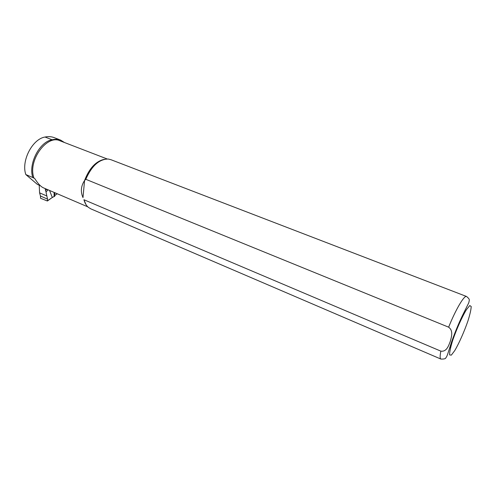 <?xml version="1.0" encoding="UTF-8"?>
<svg xmlns="http://www.w3.org/2000/svg" width="496" height="496" viewBox="0 0 496 496"><rect width="100%" height="100%" fill="white"/><g stroke="black" fill="none" stroke-linecap="round" stroke-linejoin="round"><path stroke-width="0.74" d="M90.904 208.897L88.356 207.34C86.298 205.598 84.822 203.062 83.929 199.733L440.857 351.149C446.722 351.986 448.613 345.607 450.225 341.546C451.348 337.323 453.648 330.875 448.638 327.18L85.808 179.298L84.556 180.556C89.255 168.28 95.871 161.194 104.402 159.303M85.808 179.298C91.667 165.918 99.132 159.16 108.19 159.03L110.862 159.675L466.507 296.465M457.374 327.918L456.965 327.751M86.019 204.656L83.929 199.733M84.556 180.556C80.929 186.068 80.408 191.754 82.993 197.6L84.556 180.556M43.45 187.835L43.288 187.767C40.703 186.57 37.839 183.47 34.683 178.461L32.81 177.531C28.08 163.978 39.494 141.782 52.099 139.76C55.341 139.016 58.187 139.134 60.624 140.108L64.443 142.507M57.263 193.756L54.07 196.044L54.101 192.398M60.624 140.108L54.324 137.683C51.479 136.561 48.385 136.344 45.043 137.026C32.37 138.992 20.999 161.045 25.823 174.567L37.46 184.462L40.331 185.69M32.81 177.531L25.823 174.567M39.221 185.213L39.581 192.839L40.48 196.038L40.548 198.27L47.387 201.004L47.523 199.107L46.016 192.039L48.025 189.794M49.557 190.452L52.235 197.358L54.479 196.435M54.758 192.684L54.734 196.118M46.016 192.039L45.155 188.567M45.347 190.228L47.256 189.466M39.581 192.839L46.568 195.87M52.043 197.662L47.449 200.775M451.137 345.408L449.426 348.62M440.981 359.098L440.894 359.061C439.902 358.527 439.89 355.886 440.857 351.149M448.638 327.18C455.669 309.541 464.355 294.915 466.575 296.496C470.109 299.503 469.427 299.578 468.77 302.796L462.154 316.15C458.478 323.882 455.049 332.215 451.868 341.143C448.093 352.377 447.349 356.339 445.854 357.728C445.823 358.713 444.174 359.16 440.894 359.061L90.7 208.804M452.625 340.566C456.481 329.313 462.005 316.956 466.432 309.659L469.774 305.561L471.2 306.491C471.095 309.56 469.991 314.421 467.895 321.067C464.206 331.7 459.104 343.189 454.77 350.573L451.329 355.13L449.618 354.907C449.506 352.228 450.511 347.448 452.625 340.566M33.939 178.145L33.517 176.681C28.415 159.458 47.312 134.391 60.01 140.802L107.204 158.98M52.099 139.76L45.043 137.026M40.48 196.038L47.523 199.107M87.804 206.844L43.288 187.767M54.653 196.36L53.518 196.831M53.543 196.807L52.185 197.575M47.387 201.004L52.21 197.538"/></g></svg>

